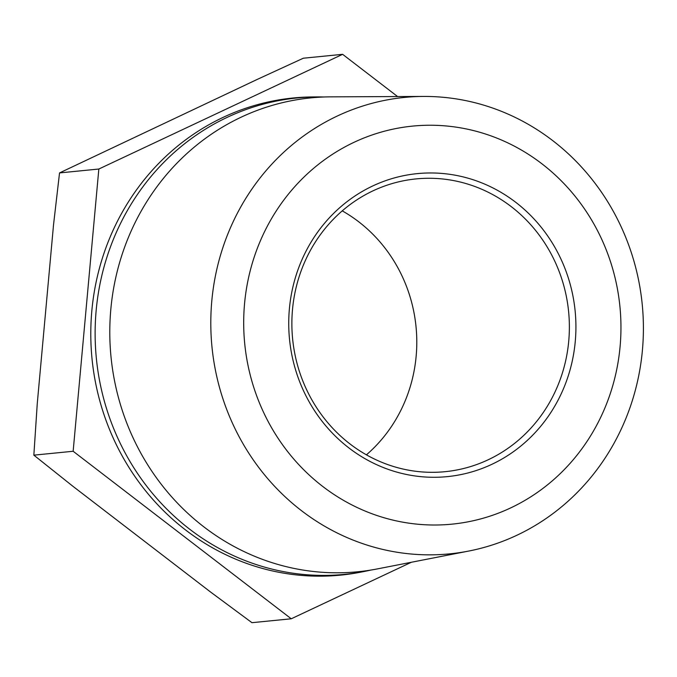 <?xml version="1.0" encoding="UTF-8"?>
<svg xmlns="http://www.w3.org/2000/svg" width="677" height="677" viewBox="0 0 677 677"><rect width="100%" height="100%" fill="white"/><g stroke="black" fill="none" stroke-linecap="round" stroke-linejoin="round"><path stroke-width="1.02" d="M446.092 173.845A152.24 143.507 -95.7 0 1 575.264 341.47A152.24 143.507 -95.7 0 1 418.555 476.405A152.24 143.507 -95.7 0 1 289.392 308.78A152.24 143.507 -95.7 0 1 446.092 173.845M443.926 179.117A147.104 138.667 -95.7 0 1 569.374 326.365A147.104 138.667 -95.7 0 1 445.119 471.683A147.104 138.667 -95.7 0 1 417.32 471.471A147.104 138.667 -95.7 0 1 291.872 324.224A147.104 138.667 -95.7 0 1 416.118 178.906A147.104 138.667 -95.7 0 1 443.926 179.117M414.239 523.854A199.994 188.519 -95.7 0 1 244.558 303.651A199.994 188.519 -95.7 0 1 450.408 126.396A199.994 188.519 -95.7 0 1 620.09 346.59A199.994 188.519 -95.7 0 1 414.239 523.854M406.361 553.524A229.325 216.175 -95.7 0 1 210.97 313.798A229.325 216.175 -95.7 0 1 423.675 96.439A229.325 216.175 -95.7 0 1 447.836 97.767A229.325 216.175 -95.7 0 1 643.15 317.124A229.325 216.175 -95.7 0 1 468.704 551.061A229.325 216.175 -95.7 0 1 406.361 553.524M342.249 210.869A147.104 138.667 -95.7 0 1 366.409 454.834M370.937 570.059A239.379 225.644 -95.7 0 1 364.336 571.456A239.379 225.644 -95.7 0 1 299.259 574.02A239.379 225.644 -95.7 0 1 95.305 323.801A239.379 225.644 -95.7 0 1 317.335 96.913A239.379 225.644 -95.7 0 1 324.088 96.997M468.704 551.061L377.571 568.866A238.101 224.442 -95.7 0 1 312.842 571.422A238.101 224.442 -95.7 0 1 109.97 322.531A238.101 224.442 -95.7 0 1 330.816 96.853L423.675 96.439M364.336 571.456L360.426 572.217A239.751 226 -95.7 0 1 295.248 574.79A239.751 226 -95.7 0 1 90.972 324.173A239.751 226 -95.7 0 1 313.349 96.938L317.335 96.913M411.362 562.265L291.245 618.786L73.15 451.263L98.834 169.03L59.534 172.923L257.294 79.387L303.321 58.214L342.613 54.321L397.602 96.557M291.245 618.786L251.946 622.679L210.632 592.07L72.574 486.027L33.85 455.156L37.269 403.5L53.525 224.84L59.534 172.923M98.834 169.03L342.613 54.321M73.15 451.263L33.85 455.156"/></g></svg>
